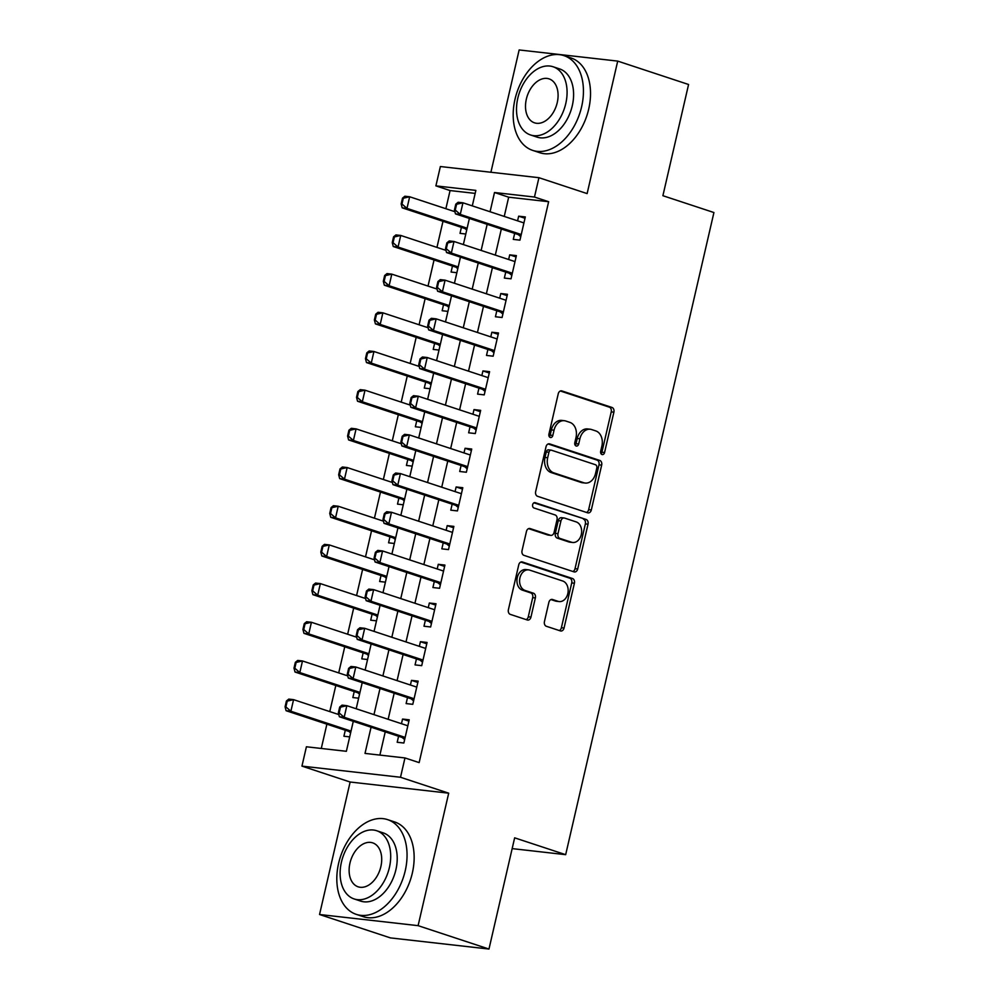 <?xml version="1.0" encoding="UTF-8"?>
<svg xmlns="http://www.w3.org/2000/svg" width="999" height="999" viewBox="0 0 999 999"><rect width="100%" height="100%" fill="white"/><g stroke="black" fill="none" stroke-linecap="round" stroke-linejoin="round"><path stroke-width="1.5" d="M602.01 454.533A2.747 2.035 96.5 0 0 602.322 454.595A2.747 2.035 96.5 0 0 604.57 452.522L613.886 412.175A3.921 2.897 96.5 0 0 611.987 407.455L561.9 390.934A3.921 2.897 96.5 0 0 561.463 390.834A3.921 2.897 96.5 0 0 558.241 393.806L548.926 434.153A2.747 2.035 96.5 0 0 550.262 437.45A2.747 2.035 96.5 0 0 550.561 437.525A2.747 2.035 96.5 0 0 552.822 435.439L554.033 430.219A12.537 9.291 96.5 0 1 564.335 420.704A12.537 9.291 96.5 0 1 565.734 421.004L569.905 422.39A12.537 9.291 96.5 0 1 576.011 437.475L574.8 442.694A2.747 2.035 96.5 0 0 576.136 445.991A2.747 2.035 96.5 0 0 576.448 446.066A2.747 2.035 96.5 0 0 578.696 443.981L579.907 438.761A12.537 9.291 96.5 0 1 590.222 429.233A12.537 9.291 96.5 0 1 591.608 429.545L595.791 430.919A12.537 9.291 96.5 0 1 601.885 446.016L600.674 451.236A2.747 2.035 96.5 0 0 602.01 454.533M601.061 453.771A2.747 2.035 96.5 0 0 601.91 452.21L611.226 411.875A3.921 2.897 96.5 0 0 609.315 407.155L560.352 390.996M549.313 436.7A2.747 2.035 96.5 0 0 550.162 435.139L551.361 429.92L554.033 430.219M575.187 445.229A2.747 2.035 96.5 0 0 576.036 443.681L577.235 438.461L579.907 438.761M544.443 621.565A3.921 2.897 96.5 0 0 546.341 626.273L560.389 630.906A3.921 2.897 96.5 0 0 560.826 631.006A3.921 2.897 96.5 0 0 564.048 628.034L574.4 583.229A3.921 2.897 96.5 0 0 572.489 578.508L522.402 561.987A3.921 2.897 96.5 0 0 521.977 561.888A3.921 2.897 96.5 0 0 518.743 564.86L508.404 609.665A3.921 2.897 96.5 0 0 510.314 614.385L527.285 619.979A3.921 2.897 96.5 0 0 527.722 620.079A3.921 2.897 96.5 0 0 530.944 617.107L535.364 597.926A3.921 2.897 96.5 0 0 533.466 593.219L525.049 590.434A10.477 7.767 96.5 0 1 519.792 578.608A10.477 7.767 96.5 0 1 528.571 569.867A10.477 7.767 96.5 0 1 529.732 570.129L562.712 581.006A10.477 7.767 96.5 0 1 567.969 592.832A10.477 7.767 96.5 0 1 559.19 601.573A10.477 7.767 96.5 0 1 558.016 601.323L552.522 599.5A3.921 2.897 96.5 0 0 552.085 599.412A3.921 2.897 96.5 0 0 548.863 602.385L544.443 621.565M488.973 949.05L390.409 937.899L319.543 914.51L418.106 925.661L488.973 949.05L514.647 837.836L565.671 854.669L713.923 212.537L662.899 195.704L688.573 84.49L617.707 61.101L587.125 193.594L538.936 177.697L534.465 197.04L548.638 201.711L419.143 762.612L404.97 757.941L400.512 777.272L301.948 766.121L306.406 746.777L346.366 751.298L353.284 721.328M418.106 925.661L448.701 793.181L400.512 777.272M587.662 512.824A3.921 2.897 96.5 0 0 588.099 512.924A3.921 2.897 96.5 0 0 591.321 509.952L601.66 465.147A3.921 2.897 96.5 0 0 599.75 460.427L549.675 443.906A3.921 2.897 96.5 0 0 549.238 443.806A3.921 2.897 96.5 0 0 546.016 446.778L535.664 491.583A3.921 2.897 96.5 0 0 537.574 496.303L587.662 512.824M588.024 524.188L577.684 568.993A3.921 2.897 96.5 0 1 574.462 571.965A3.921 2.897 96.5 0 1 574.025 571.865L523.938 555.344A3.921 2.897 96.5 0 1 522.04 550.624L526.461 531.456A3.921 2.897 96.5 0 1 529.682 528.483A3.921 2.897 96.5 0 1 530.119 528.571L550.437 535.277A3.921 2.897 96.5 0 0 550.874 535.377A3.921 2.897 96.5 0 0 554.095 532.392L557.03 519.68A3.921 2.897 96.5 0 0 555.119 514.96L533.978 507.979A2.747 2.035 96.5 0 1 532.604 504.895A2.747 2.035 96.5 0 1 534.902 502.597A2.747 2.035 96.5 0 1 535.202 502.672L586.126 519.468A3.921 2.897 96.5 0 1 588.024 524.188L585.364 523.888L575.024 568.693L577.684 568.993M617.707 61.101L519.143 49.95L490.909 172.253M345.292 730.244L343.918 736.238L349.7 736.887M354.233 691.558L352.847 697.552L358.629 698.201M363.161 652.884L361.775 658.865L367.557 659.527M372.09 614.198L370.704 620.192L376.486 620.841M381.019 575.511L379.632 581.505L385.414 582.155M389.947 536.825L388.574 542.819L394.343 543.481M398.876 498.151L397.502 504.133L403.284 504.795M407.817 459.465L406.431 465.459L412.212 466.108M416.745 420.779L415.359 426.773L421.141 427.422M425.674 382.105L424.288 388.087L430.07 388.748M434.602 343.419L433.216 349.413L438.998 350.062M443.531 304.732L442.157 310.726L447.927 311.376M452.46 266.046L451.086 272.04L456.868 272.702M514.672 233.404L513.286 239.385L519.955 240.147L525.312 216.933L518.656 216.184L517.582 220.829M505.744 272.078L504.358 278.072L511.026 278.821L516.383 255.619L509.715 254.857L508.641 259.515M496.815 310.764L495.429 316.758L502.085 317.507L507.455 294.293L500.786 293.544L499.712 298.189M487.887 349.45L486.501 355.432L493.156 356.193L498.513 332.979L491.858 332.23L490.784 336.875M478.958 388.124L477.572 394.118L484.228 394.88L489.585 371.665L482.929 370.916L481.855 375.562M470.017 426.81L468.643 432.804L475.299 433.554L480.656 410.352L474.001 409.59L472.927 414.248M461.088 465.497L459.702 471.491L466.371 472.24L471.728 449.026L465.072 448.276L463.998 452.922M452.16 504.183L450.774 510.164L457.442 510.926L462.799 487.712L456.131 486.963L455.057 491.608M443.231 542.857L441.845 548.851L448.501 549.6L453.871 526.398L447.202 525.636L446.128 530.294M434.303 581.543L432.917 587.537L439.572 588.286L444.93 565.084L438.274 564.323L437.2 568.968M425.374 620.229L423.988 626.223L430.644 626.972L436.001 603.758L429.345 603.009L428.271 607.654M416.433 658.915L415.06 664.897L421.715 665.659L427.072 642.444L420.417 641.695L419.343 646.341M407.505 697.589L406.118 703.583L412.787 704.332L418.144 681.131L411.488 680.369L410.414 685.027M548.638 201.711L508.678 197.19L504.245 216.433M501.336 228.996L495.317 255.107M492.407 267.682L486.376 293.793M483.479 306.368L477.447 332.48M474.55 345.042L468.519 371.153M465.621 383.728L459.59 409.84M456.68 422.415L450.661 448.526M447.752 461.101L441.733 487.212M438.823 499.775L432.792 525.886M429.895 538.461L423.863 564.572M420.966 577.147L414.935 603.259M412.038 615.821L406.006 641.945M403.097 654.507L397.078 680.619M394.168 693.194L388.149 719.305M385.239 731.88L379.882 755.094M398.576 736.275L397.19 742.269L403.858 743.019L409.215 719.804L402.547 719.055L401.473 723.701M475.174 193.394L450.074 190.559L445.879 208.716M442.982 221.291L436.95 247.402M434.053 259.977L428.022 286.089M425.124 298.664L419.093 324.775M416.183 337.337L410.164 363.449M407.255 376.024L401.223 402.135M398.326 414.71L392.295 440.821M389.398 453.384L383.366 479.495M380.469 492.07L374.438 518.181M371.541 530.756L365.509 556.868M362.6 569.442L356.581 595.554M353.671 608.116L347.652 634.228M344.742 646.803L338.711 672.914M335.814 685.489L329.782 711.6M326.885 724.163L321.278 748.463M461.401 227.372L460.015 233.354L465.796 234.016M512.162 848.613L565.671 854.669M448.701 793.181L350.137 782.017L319.543 914.51M350.137 782.017L301.948 766.121M450.074 190.559L435.901 185.876L440.372 166.533L538.936 177.697M371.066 727.197L365.01 753.408L404.97 757.941M534.465 197.04L494.505 192.507L490.072 211.751M487.162 224.325L481.143 250.437M478.234 262.999L472.202 289.123M469.305 301.686L463.274 327.797M460.377 340.372L454.345 366.483M451.448 379.058L445.417 405.169M442.507 417.732L436.488 443.843M433.578 456.418L427.56 482.529M424.65 495.104L418.618 521.216M415.721 533.778L409.69 559.902M406.793 572.464L400.761 598.576M397.864 611.151L391.833 637.262M388.923 649.837L382.904 675.948M379.995 688.511L373.976 714.622M472.29 205.881L475.861 190.397L435.901 185.876M356.193 708.766L362.212 682.654M365.122 670.079L371.153 643.968M374.051 631.393L380.082 605.282M382.979 592.707L389.011 566.595M391.908 554.033L397.939 527.922M400.849 515.347L406.868 489.235M409.777 476.66L415.796 450.549M418.706 437.987L424.737 411.875M427.634 399.3L433.666 373.189M436.563 360.614L442.594 334.503M445.492 321.928L451.523 295.816M454.433 283.254L460.452 257.143M463.361 244.568L469.38 218.456M508.678 197.19L494.505 192.507M518.656 216.184L524.999 218.269M509.715 254.857L516.071 256.955M500.786 293.544L507.142 295.642M491.858 332.23L498.214 334.328M482.929 370.916L489.273 373.002M474.001 409.59L480.344 411.688M465.072 448.276L471.416 450.374M456.131 486.963L462.487 489.06M447.202 525.636L453.558 527.734M438.274 564.323L444.63 566.421M429.345 603.009L435.689 605.107M420.417 641.695L426.76 643.781M411.488 680.369L417.832 682.467M402.547 719.055L408.903 721.153M590.222 429.233L587.549 428.933A12.537 9.291 96.5 0 0 577.235 438.461M564.335 420.704L561.675 420.404A12.537 9.291 96.5 0 0 551.361 429.92M586.538 512.462A3.921 2.897 96.5 0 0 588.648 509.64L599 464.835A3.921 2.897 96.5 0 0 597.09 460.127L548.126 443.968M596.803 468.032A2.747 2.035 96.5 0 0 595.466 464.735L551.498 450.224A2.747 2.035 96.5 0 0 551.198 450.162A2.747 2.035 96.5 0 0 548.938 452.247L547.677 457.742A12.537 9.291 96.5 0 0 553.771 472.839L583.816 482.754A12.537 9.291 96.5 0 0 585.214 483.054A12.537 9.291 96.5 0 0 595.529 473.538L596.803 468.032M548.838 449.925A2.747 2.035 96.5 0 0 548.538 449.862A2.747 2.035 96.5 0 0 546.278 451.935L548.938 452.247M585.214 483.054L582.554 482.754A12.537 9.291 96.5 0 1 581.156 482.455L551.111 472.539A12.537 9.291 96.5 0 1 545.004 457.442L546.278 451.935M572.914 571.503A3.921 2.897 96.5 0 0 575.024 568.693M528.571 528.633L547.764 534.977A3.921 2.897 96.5 0 0 548.201 535.064A3.921 2.897 96.5 0 0 548.651 535.077M533.903 502.822L586.126 519.468M571.515 542.232A10.477 7.767 96.5 0 0 572.677 542.482A10.477 7.767 96.5 0 0 581.455 533.741A10.477 7.767 96.5 0 0 576.198 521.915L564.585 518.081A3.921 2.897 96.5 0 0 564.148 517.981A3.921 2.897 96.5 0 0 560.926 520.966L557.991 533.678A3.921 2.897 96.5 0 0 559.89 538.399L571.515 542.232L568.843 541.933A10.477 7.767 96.5 0 0 570.017 542.182L572.677 542.482M561.925 517.782A3.921 2.897 96.5 0 0 561.488 517.682A3.921 2.897 96.5 0 0 558.266 520.666L560.926 520.966M568.843 541.933L557.23 538.099A3.921 2.897 96.5 0 1 555.319 533.379L558.266 520.666M585.364 523.888A3.921 2.897 96.5 0 0 583.453 519.168M559.19 601.573L556.518 601.273A10.477 7.767 96.5 0 1 555.357 601.023L550.973 599.575M528.571 569.867L525.911 569.567A10.477 7.767 96.5 0 0 517.132 578.309A10.477 7.767 96.5 0 0 522.377 590.134L525.049 590.434M526.173 619.617A3.921 2.897 96.5 0 0 528.284 616.808L532.704 597.627A3.921 2.897 96.5 0 0 530.794 592.919L522.377 590.134M559.278 630.544A3.921 2.897 96.5 0 0 561.388 627.734L571.728 582.929A3.921 2.897 96.5 0 0 569.83 578.209L520.854 562.05M402.51 198.139L401.173 203.946L401.973 204.033L403.309 198.227L402.51 198.139L404.87 196.229L409.665 196.766L406.98 208.379L402.185 207.829L464.547 228.409A3.996 2.96 -83.5 0 1 465.372 228.871L466.72 230.02M401.973 204.033L406.98 208.379L467.132 228.222M454.907 211.701L409.665 196.766L403.309 198.227M401.173 203.946L402.185 207.829M455.794 204.171L454.458 209.977L455.257 210.065L456.593 204.258L455.794 204.171L458.154 202.26L462.949 202.797L523.926 222.927M521.253 234.528L460.264 214.41L455.469 213.861L454.458 209.977M520.754 236.688L518.643 234.902A3.996 2.96 96.5 0 0 517.832 234.44L455.469 213.861M456.593 204.258L462.949 202.797L460.264 214.41L455.257 210.065M581.618 106.781A49.888 33.117 -71.7 0 0 563.948 55.632A49.888 33.117 -71.7 0 0 515.009 99.238A49.888 33.117 -71.7 0 0 532.679 150.387A49.888 33.117 -71.7 0 0 581.618 106.781M532.679 150.387L539.772 152.722A49.888 33.117 -71.7 0 0 588.698 109.116A49.888 33.117 -71.7 0 0 571.028 57.967L563.948 55.632M553.046 66.746L559.565 68.894A35.927 23.839 108.3 0 1 572.29 105.719A35.927 23.839 108.3 0 1 537.062 137.125L530.544 134.965A35.927 23.839 -71.7 0 0 565.771 103.571A35.927 23.839 -71.7 0 0 553.046 66.746A35.927 23.839 -71.7 0 0 517.819 98.139A35.927 23.839 -71.7 0 0 530.544 134.965M526.348 99.113A23.152 15.372 -71.7 0 0 534.54 122.84A23.152 15.372 -71.7 0 0 557.242 102.61A23.152 15.372 -71.7 0 0 549.05 78.871A23.152 15.372 -71.7 0 0 526.348 99.113M405.232 870.766A49.888 33.117 -71.7 0 0 387.562 819.617A49.888 33.117 -71.7 0 0 338.636 863.223A49.888 33.117 -71.7 0 0 356.306 914.372A49.888 33.117 -71.7 0 0 405.232 870.766M356.306 914.372L363.386 916.707A49.888 33.117 -71.7 0 0 412.325 873.101A49.888 33.117 -71.7 0 0 394.655 821.952L387.562 819.617M376.673 830.731L383.191 832.879A35.927 23.839 108.3 0 1 395.904 869.704A35.927 23.839 108.3 0 1 360.676 901.11L354.158 898.95A35.927 23.839 -71.7 0 0 389.385 867.557A35.927 23.839 -71.7 0 0 376.673 830.731A35.927 23.839 -71.7 0 0 341.433 862.125A35.927 23.839 -71.7 0 0 354.158 898.95M349.962 863.099A23.152 15.372 -71.7 0 0 358.166 886.825A23.152 15.372 -71.7 0 0 380.869 866.595A23.152 15.372 -71.7 0 0 372.664 842.856A23.152 15.372 -71.7 0 0 349.962 863.099M393.581 236.825L392.245 242.62L393.044 242.72L394.38 236.913L393.581 236.825L395.941 234.915L400.736 235.452L398.052 247.053L393.256 246.516L455.619 267.095A3.996 2.96 -83.5 0 1 456.443 267.557L457.779 268.706M393.044 242.72L398.052 247.053L458.204 266.908M445.966 250.374L400.736 235.452L394.38 236.913M392.245 242.62L393.256 246.516M384.652 275.499L383.316 281.306L384.116 281.393L385.452 275.599L384.652 275.499L387.013 273.589L391.808 274.138L389.123 285.739L384.328 285.202L446.69 305.781A3.996 2.96 -83.5 0 1 447.515 306.243L448.851 307.38M384.116 281.393L389.123 285.739L449.275 305.582M437.038 289.061L391.808 274.138L385.452 275.599M383.316 281.306L384.328 285.202M375.724 314.185L374.375 319.992L375.174 320.08L376.523 314.273L375.724 314.185L378.072 312.275L382.867 312.824L380.194 324.425L375.399 323.876L437.762 344.455A3.996 2.96 -83.5 0 1 438.573 344.93L439.922 346.066M375.174 320.08L380.194 324.425L440.334 344.268M428.109 327.747L382.867 312.824L376.523 314.273M374.375 319.992L375.399 323.876M366.795 352.872L365.447 358.678L366.246 358.766L367.595 352.959L366.795 352.872L369.143 350.961L373.938 351.498L371.266 363.112L366.471 362.562L428.833 383.141A3.996 2.96 -83.5 0 1 429.645 383.604L430.994 384.752M366.246 358.766L371.266 363.112L431.406 382.954M419.18 366.433L373.938 351.498L367.595 352.959M365.447 358.678L366.471 362.562M446.865 242.857L445.517 248.651L446.316 248.751L447.664 242.944L446.865 242.857L449.213 240.946L454.008 241.483L514.997 261.601M512.312 273.214L451.336 253.084L446.541 252.547L445.517 248.651M511.813 275.374L509.715 273.589A3.996 2.96 96.5 0 0 508.903 273.127L446.541 252.547M447.664 242.944L454.008 241.483L451.336 253.084L446.316 248.751M437.924 281.531L436.588 287.337L437.387 287.425L438.723 281.631L437.924 281.531L440.284 279.62L445.079 280.17L506.068 300.287M503.384 311.9L442.407 291.77L437.612 291.233L436.588 287.337M502.884 314.061L500.786 312.275A3.996 2.96 96.5 0 0 499.975 311.8L437.612 291.233M438.723 281.631L445.079 280.17L442.407 291.77L437.387 287.425M428.996 320.217L427.659 326.024L428.459 326.111L429.795 320.304L428.996 320.217L431.356 318.306L436.151 318.843L497.14 338.973M494.455 350.574L433.466 330.457L428.671 329.907L427.659 326.024M493.956 352.734L491.858 350.949A3.996 2.96 96.5 0 0 491.033 350.487L428.671 329.907M429.795 320.304L436.151 318.843L433.466 330.457L428.459 326.111M420.067 358.903L418.731 364.697L419.53 364.797L420.866 358.991L420.067 358.903L422.427 356.993L427.222 357.53L488.199 377.659M485.526 389.26L424.538 369.143L419.742 368.594L418.731 364.697M485.027 391.421L482.929 389.635A3.996 2.96 96.5 0 0 482.105 389.173L419.742 368.594M420.866 358.991L427.222 357.53L424.538 369.143L419.53 364.797M357.854 391.558L356.518 397.352L357.317 397.452L358.653 391.645L357.854 391.558L360.214 389.647L365.01 390.184L362.337 401.785L357.542 401.248L419.905 421.828A3.996 2.96 -83.5 0 1 420.716 422.29L422.065 423.439M357.317 397.452L362.337 401.785L422.477 421.64M410.252 405.107L365.01 390.184L358.653 391.645M356.518 397.352L357.542 401.248M411.138 397.59L409.802 403.384L410.601 403.471L411.938 397.677L411.138 397.59L413.499 395.666L418.294 396.216L479.27 416.333M476.598 427.947L415.609 407.817L410.814 407.28L409.802 403.384M476.098 430.107L474.001 428.321A3.996 2.96 96.5 0 0 473.176 427.859L410.814 407.28M411.938 397.677L418.294 396.216L415.609 407.817L410.601 403.471M348.926 430.232L347.59 436.039L348.389 436.126L349.725 430.332L348.926 430.232L351.286 428.321L356.081 428.871L353.396 440.472L348.601 439.935L410.964 460.502A3.996 2.96 -83.5 0 1 411.788 460.976L413.136 462.112M348.389 436.126L353.396 440.472L413.549 460.314M401.323 443.793L356.081 428.871L349.725 430.332M347.59 436.039L348.601 439.935M402.21 436.263L400.874 442.07L401.673 442.157L403.009 436.351L402.21 436.263L404.57 434.353L409.365 434.902L470.342 455.02M467.669 466.62L406.68 446.503L401.885 445.966L400.874 442.07M467.17 468.781L465.059 467.008A3.996 2.96 96.5 0 0 464.248 466.533L401.885 445.966M403.009 436.351L409.365 434.902L406.68 446.503L401.673 442.157M339.997 468.918L338.661 474.725L339.46 474.812L340.796 469.006L339.997 468.918L342.357 467.008L347.153 467.544L344.468 479.158L339.672 478.608L402.035 499.188A3.996 2.96 -83.5 0 1 402.859 499.65L404.208 500.799M339.46 474.812L344.468 479.158L404.62 499.001M392.382 482.48L347.153 467.544L340.796 469.006M338.661 474.725L339.672 478.608M393.281 474.95L391.933 480.756L392.732 480.844L394.081 475.037L393.281 474.95L395.629 473.039L400.424 473.576L461.413 493.706M458.728 505.307L397.752 485.189L392.957 484.64L391.933 480.756M458.229 507.467L456.131 505.681A3.996 2.96 96.5 0 0 455.319 505.219L392.957 484.64M394.081 475.037L400.424 473.576L397.752 485.189L392.732 480.844M331.069 507.604L329.732 513.399L330.532 513.498L331.868 507.692L331.069 507.604L333.429 505.694L338.224 506.231L335.539 517.832L330.744 517.295L393.107 537.874A3.996 2.96 -83.5 0 1 393.931 538.336L395.267 539.485M330.532 513.498L335.539 517.832L395.691 537.687M383.454 521.166L338.224 506.231L331.868 507.692M329.732 513.399L330.744 517.295M384.34 513.636L383.004 519.43L383.803 519.53L385.139 513.723L384.34 513.636L386.7 511.725L391.496 512.262L452.485 532.392M449.8 543.993L388.823 523.863L384.028 523.326L383.004 519.43M449.3 546.153L447.202 544.368A3.996 2.96 96.5 0 0 446.391 543.906L384.028 523.326M385.139 513.723L391.496 512.262L388.823 523.863L383.803 519.53M322.14 546.278L320.791 552.085L321.591 552.172L322.939 546.378L322.14 546.278L324.488 544.368L329.283 544.917L326.611 556.518L321.815 555.981L384.178 576.56A3.996 2.96 -83.5 0 1 384.99 577.022L386.338 578.159M321.591 552.172L326.611 556.518L386.75 576.361M374.525 559.84L329.283 544.917L322.939 546.378M320.791 552.085L321.815 555.981M313.211 584.964L311.863 590.771L312.662 590.859L314.011 585.052L313.211 584.964L315.559 583.054L320.354 583.603L317.682 595.204L312.887 594.655L375.249 615.234A3.996 2.96 -83.5 0 1 376.061 615.709L377.41 616.845M312.662 590.859L317.682 595.204L377.822 615.047M365.597 598.526L320.354 583.603L314.011 585.052M311.863 590.771L312.887 594.655M304.27 623.651L302.934 629.457L303.733 629.545L305.07 623.738L304.27 623.651L306.631 621.74L311.426 622.277L308.753 633.89L303.958 633.341L366.321 653.92A3.996 2.96 -83.5 0 1 367.132 654.382L368.481 655.531M303.733 629.545L308.753 633.89L368.893 653.733M356.668 637.212L311.426 622.277L305.07 623.738M302.934 629.457L303.958 633.341M295.342 662.337L294.006 668.131L294.805 668.231L296.141 662.424L295.342 662.337L297.702 660.426L302.497 660.963L299.812 672.564L295.017 672.027L357.38 692.607A3.996 2.96 -83.5 0 1 358.204 693.069L359.553 694.218M294.805 668.231L299.812 672.564L359.965 692.419M347.739 675.886L302.497 660.963L296.141 662.424M294.006 668.131L295.017 672.027M375.412 552.31L374.076 558.116L374.875 558.204L376.211 552.41L375.412 552.31L377.772 550.399L382.567 550.948L443.556 571.066M440.871 582.679L379.882 562.549L375.1 562.012L374.076 558.116M440.372 584.84L438.274 583.054A3.996 2.96 96.5 0 0 437.45 582.592L375.1 562.012M376.211 552.41L382.567 550.948L379.882 562.549L374.875 558.204M366.483 590.996L365.147 596.803L365.946 596.89L367.282 591.083L366.483 590.996L368.843 589.085L373.638 589.635L434.615 609.752M431.943 621.353L370.954 601.236L366.158 600.686L365.147 596.803M431.443 623.513L429.345 621.728A3.996 2.96 96.5 0 0 428.521 621.266L366.158 600.686M367.282 591.083L373.638 589.635L370.954 601.236L365.946 596.89M357.555 629.682L356.218 635.489L357.018 635.576L358.354 629.77L357.555 629.682L359.915 627.772L364.71 628.309L425.686 648.438M423.014 660.039L362.025 639.922L357.23 639.372L356.218 635.489M422.515 662.2L420.417 660.414A3.996 2.96 96.5 0 0 419.592 659.952L357.23 639.372M358.354 629.77L364.71 628.309L362.025 639.922L357.018 635.576M348.626 668.368L347.29 674.163L348.089 674.25L349.425 668.456L348.626 668.368L350.986 666.458L355.781 666.995L416.758 687.112M414.086 698.726L353.097 678.596L348.301 678.059L347.29 674.163M413.586 700.886L411.476 699.1A3.996 2.96 96.5 0 0 410.664 698.638L348.301 678.059M349.425 668.456L355.781 666.995L353.097 678.596L348.089 674.25M286.413 701.011L285.077 706.817L285.876 706.905L287.213 701.111L286.413 701.011L288.773 699.1L293.569 699.65L290.884 711.251L286.089 710.714L348.451 731.28A3.996 2.96 -83.5 0 1 349.275 731.755L350.624 732.891M285.876 706.905L290.884 711.251L351.036 731.093M338.811 714.572L293.569 699.65L287.213 701.111M285.077 706.817L286.089 710.714M339.697 707.042L338.349 712.849L339.148 712.936L340.497 707.142L339.697 707.042L342.045 705.132L346.84 705.681L407.829 725.798M405.144 737.399L344.168 717.282L339.373 716.745L338.349 712.849M404.645 739.56L402.547 737.786A3.996 2.96 96.5 0 0 401.735 737.312L339.373 716.745M340.497 707.142L346.84 705.681L344.168 717.282L339.148 712.936M601.91 452.21L604.57 452.522M550.162 435.139L552.822 435.439M576.036 443.681L578.696 443.981M561.013 390.834L561.9 390.934M609.315 407.155L611.987 407.455M611.226 411.875L613.886 412.175M548.788 443.806L549.675 443.906M597.09 460.127L599.75 460.427M599 464.835L601.66 465.147M588.648 509.64L591.321 509.952M545.004 457.442L547.677 457.742M551.111 472.539L553.771 472.839M581.156 482.455L583.816 482.754M529.245 528.471L530.119 528.571M547.764 534.977L550.437 535.277M555.319 533.379L557.991 533.678M557.23 538.099L559.89 538.399M551.635 599.4L552.522 599.5M555.357 601.023L558.016 601.323M530.794 592.919L533.466 593.219M532.704 597.627L535.364 597.926M528.284 616.808L530.944 617.107M521.528 561.888L522.402 561.987M569.83 578.209L572.489 578.508M571.728 582.929L574.4 583.229M561.388 627.734L564.048 628.034M465.372 228.871L466.945 229.058M464.547 228.409L467.02 228.684M521.178 234.815L517.832 234.44M521.091 235.177L518.643 234.902M456.443 267.557L458.004 267.732M455.619 267.095L458.091 267.37M447.515 306.243L449.075 306.418M446.69 305.781L449.163 306.056M438.573 344.93L440.147 345.105M437.762 344.455L440.234 344.742M429.645 383.604L431.218 383.778M428.833 383.141L431.306 383.416M512.25 273.501L508.903 273.127M512.162 273.863L509.715 273.589M503.321 312.188L499.975 311.8M503.234 312.55L500.786 312.275M494.393 350.874L491.033 350.487M494.305 351.236L491.858 350.949M485.464 389.548L482.105 389.173M485.377 389.91L482.929 389.635M420.716 422.29L422.29 422.465M419.905 421.828L422.365 422.102M476.523 428.234L473.176 427.859M476.448 428.596L474.001 428.321M411.788 460.976L413.361 461.151M410.964 460.502L413.436 460.789M467.594 466.92L464.248 466.533M467.507 467.282L465.059 467.008M402.859 499.65L404.42 499.837M402.035 499.188L404.508 499.475M458.666 505.594L455.319 505.219M458.578 505.969L456.131 505.681M393.931 538.336L395.492 538.511M393.107 537.874L395.579 538.149M449.737 544.28L446.391 543.906M449.65 544.642L447.202 544.368M384.99 577.022L386.563 577.197M384.178 576.56L386.65 576.835M376.061 615.709L377.634 615.884M375.249 615.234L377.722 615.521M367.132 654.382L368.706 654.57M366.321 653.92L368.781 654.195M358.204 693.069L359.777 693.244M357.38 692.607L359.852 692.881M440.809 582.966L437.45 582.592M440.721 583.329L438.274 583.054M431.88 621.653L428.521 621.266M431.793 622.015L429.345 621.728M422.939 660.327L419.592 659.952M422.864 660.689L420.417 660.414M414.011 699.013L410.664 698.638M413.923 699.375L411.476 699.1M349.275 731.755L350.836 731.93M348.451 731.28L350.924 731.568M405.082 737.699L401.735 737.312M404.995 738.061L402.547 737.786M548.538 449.862L551.198 450.162M548.201 535.064L550.874 535.377M561.488 517.682L564.148 517.981"/></g></svg>
